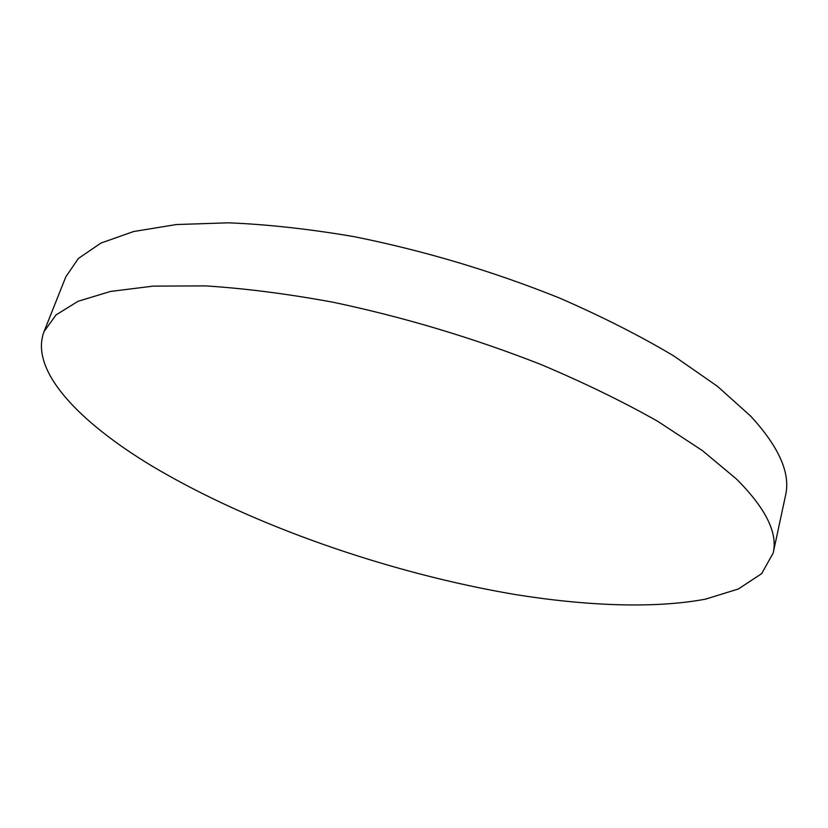 <?xml version="1.0" encoding="UTF-8"?>
<svg xmlns="http://www.w3.org/2000/svg" width="828" height="828" viewBox="0 0 828 828"><rect width="100%" height="100%" fill="white"/><g stroke="black" fill="none" stroke-linecap="round" stroke-linejoin="round"><path stroke-width="1.24" d="M151.1 465.502C250.718 525.149 389.305 573.286 515.854 594.639C587.828 606.086 655.02 608.621 705.591 599.141L738.379 588.977L761.625 573.659L773.166 553.073C777.989 533.025 765.734 508.32 736.402 478.967L702.33 450.556L657.556 421.214C622.739 401.528 583.823 382.608 540.787 364.434C472.829 337.793 403.402 317.02 332.514 302.116C287.016 293.785 244.684 288.382 205.52 285.898L153.232 286.115L110.497 291.446L78.039 301.299L56.014 314.919L44.06 331.552C29.27 370.24 78.556 421.618 151.1 465.502M773.166 553.073L785.534 495.465C790.75 473.512 779.127 447.058 750.654 416.111L717.483 386.334L673.744 355.916C639.682 335.64 601.532 316.317 559.304 297.945C492.577 271.149 424.215 250.729 354.229 236.684C309.268 229.004 267.34 224.378 228.456 222.815L176.374 224.543L133.598 231.529L100.881 243.09L78.391 258.46L65.836 276.8L44.06 331.552"/></g></svg>
